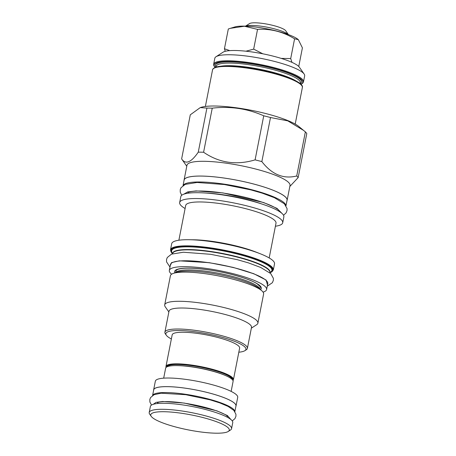 <?xml version="1.0" encoding="UTF-8"?>
<svg xmlns="http://www.w3.org/2000/svg" width="456" height="456" viewBox="0 0 456 456"><rect width="100%" height="100%" fill="white"/><g stroke="black" fill="none" stroke-linecap="round" stroke-linejoin="round"><path stroke-width="0.68" d="M216.019 56.732L223.03 52.212A39.643 7.564 11.1 0 1 261.516 53.551A39.643 7.564 11.1 0 1 299.045 66.793A39.643 7.564 11.1 0 1 299.347 67.18L304.129 74.02A45.771 8.732 11.1 0 1 304.659 75.85L303.479 81.869A45.771 8.732 11.1 0 0 302.602 79.589A45.771 8.732 11.1 0 0 249.563 62.649A45.771 8.732 11.1 0 0 213.653 64.25L214.833 58.231A45.771 8.732 11.1 0 1 216.019 56.732A45.771 8.732 11.1 0 1 260.45 58.282A45.771 8.732 11.1 0 1 303.781 73.57A45.771 8.732 11.1 0 1 304.129 74.02M186.772 166.258L181.784 159.121A59.924 11.434 11.1 0 1 181.63 158.899L190.283 114.815L200.258 107.599L201.29 107.285A52.691 10.055 11.1 0 1 251.262 110.289A52.691 10.055 11.1 0 1 298.669 126.386L305.366 131.887A59.924 11.434 11.1 0 1 306.187 132.73A59.924 11.434 -168.9 0 1 306.797 133.54L298.15 177.618A59.924 11.434 -168.9 0 0 297.54 176.808A59.924 11.434 11.1 0 0 296.719 175.97L305.366 131.887M184.036 180.53A52.508 10.021 11.1 0 1 184.07 180.046L186.96 165.289A52.508 10.021 11.1 0 1 234.259 164.434A52.508 10.021 11.1 0 1 289.007 182.89A52.508 10.021 -168.9 0 1 290.016 185.506L287.12 200.264A52.508 10.021 11.1 0 1 286.966 200.725M181.63 158.899C185.581 164.793 191.121 162.553 198.263 152.173A59.924 11.434 11.1 0 1 203.593 152.241C219.165 162.929 236.328 165.471 255.092 159.879A59.924 11.434 11.1 0 1 261.852 161.601C271.879 174.528 283.501 179.316 296.719 175.97M200.258 107.599L206.91 108.089A59.924 11.434 11.1 0 1 212.245 108.163C230.326 106.049 247.488 108.596 263.739 115.801A59.924 11.434 11.1 0 1 270.499 117.523L287.725 120.84L303.633 130.439M198.263 152.173L206.91 108.089M298.15 177.618L289.828 186.475M184.07 180.046A52.508 10.021 11.1 0 1 231.363 179.185A52.508 10.021 11.1 0 1 286.111 197.647A52.508 10.021 11.1 0 1 287.12 200.264M285.986 205.736L287.058 200.252A52.446 10.009 -168.9 0 0 225.275 178.222A52.446 10.009 -168.9 0 0 184.127 180.057L183.05 185.541M285.935 205.656A52.446 10.009 -168.9 0 0 224.118 184.127A52.446 10.009 11.1 0 0 183.13 185.489M283.854 216.908A52.508 10.021 -168.9 0 0 282.845 214.291A52.508 10.021 11.1 0 0 228.097 195.829A52.508 10.021 11.1 0 0 180.804 196.69L179.658 202.532A52.508 10.021 11.1 0 1 226.951 201.672A52.508 10.021 11.1 0 1 281.7 220.134A52.508 10.021 -168.9 0 1 282.709 222.75L283.854 216.908M179.658 202.532A52.508 10.021 11.1 0 0 180.667 205.149A52.508 10.021 -168.9 0 0 185.102 208.517M275.407 226.239A52.508 10.021 -168.9 0 0 282.709 222.75M178.877 240.232L185.7 205.456A46.016 8.778 11.1 0 1 227.145 204.704A46.016 8.778 11.1 0 1 275.122 220.886A46.016 8.778 -168.9 0 1 276.005 223.178L269.183 257.948M170.504 249.831L171.707 243.692A52.389 9.998 11.1 0 1 189.126 239.719L193.583 239.788A46.016 8.778 11.1 0 1 255.742 251.98L259.891 253.604A52.389 9.998 11.1 0 1 273.509 261.254A52.389 9.998 -168.9 0 1 274.518 263.864L273.315 270.003A52.389 9.998 -168.9 0 0 272.306 267.393A52.389 9.998 -168.9 0 0 217.689 248.976A52.389 9.998 -168.9 0 0 170.504 249.831L171.581 252.732L172.311 253.479M189.126 239.719A52.389 9.998 11.1 0 1 259.891 253.604M169.33 270.442L170.487 264.537A49.567 9.456 11.1 0 1 209.378 262.804A49.567 9.456 -168.9 0 1 267.769 283.621L266.612 289.526A49.567 9.456 -168.9 0 0 208.221 268.704A49.567 9.456 11.1 0 0 169.33 270.442A49.567 9.456 11.1 0 0 171.627 274.181M263.072 292.119A49.567 9.456 -168.9 0 0 266.612 289.526M263.608 294.006A47.487 9.063 -168.9 0 0 262.696 291.64A47.487 9.063 11.1 0 0 261.476 290.478A47.487 9.063 11.1 0 0 218.755 275.971A47.487 9.063 11.1 0 0 173.725 273.264A47.487 9.063 11.1 0 0 170.419 275.72L164.696 304.893A47.487 9.063 11.1 0 1 207.463 304.118A47.487 9.063 11.1 0 1 256.973 320.813A47.487 9.063 -168.9 0 1 257.885 323.179L263.608 294.006M168.862 311.972L165.243 306.797A47.487 9.063 11.1 0 1 164.696 304.893M251.353 328.155L256.66 324.735A47.487 9.063 -168.9 0 0 257.885 323.179M247.38 348.39L251.507 327.38A42.032 8.02 -168.9 0 0 250.697 325.288A42.032 8.02 11.1 0 0 206.87 310.513A42.032 8.02 11.1 0 0 169.016 311.197L164.89 332.207A42.032 8.02 11.1 0 1 202.749 331.523A42.032 8.02 11.1 0 1 246.576 346.298A42.032 8.02 11.1 0 1 247.38 348.39A42.032 8.02 11.1 0 1 246.297 349.769L244.895 350.67A40.806 7.786 11.1 0 1 238.824 352.214M171.365 338.979A40.806 7.786 11.1 0 1 166.645 335.656A40.806 7.786 11.1 0 1 166.337 335.257L165.38 333.895A42.032 8.02 11.1 0 1 164.89 332.207M166.337 335.257A40.806 7.786 11.1 0 1 198.73 332.327A40.806 7.786 11.1 0 1 245.163 347.301A40.806 7.786 11.1 0 1 244.895 350.67M232.948 380.498A34.371 6.561 -168.9 0 0 233.438 379.671L239.634 348.099A34.371 6.561 -168.9 0 0 199.141 333.661A34.371 6.561 -168.9 0 0 172.174 334.864L165.978 366.436A34.371 6.561 -168.9 0 0 166.126 367.388M233.438 379.671A34.371 6.561 -168.9 0 0 192.951 365.239A34.371 6.561 -168.9 0 0 165.978 366.436M231.141 391.396L233.09 381.444A34.371 6.561 -168.9 0 0 192.603 367.006A34.371 6.561 -168.9 0 0 165.631 368.209L163.681 378.161M153.626 390.262A41.969 8.008 11.1 0 1 153.649 389.823L155.342 381.205A41.969 8.008 11.1 0 1 188.271 379.74A41.969 8.008 11.1 0 1 237.713 397.364L236.02 405.982A41.969 8.008 11.1 0 1 235.877 406.399M153.649 389.823A41.969 8.008 11.1 0 1 186.578 388.352A41.969 8.008 11.1 0 1 236.02 405.982M234.851 411.637L235.963 405.971A41.906 7.997 -168.9 0 0 186.589 388.369A41.906 7.997 -168.9 0 0 153.712 389.834L152.6 395.5M234.829 411.608A41.906 7.997 -168.9 0 0 185.432 394.269A41.906 7.997 11.1 0 0 152.629 395.483M183.312 404.996A41.969 8.008 11.1 0 1 232.754 422.626L231.574 428.646A41.969 8.008 11.1 0 1 230.491 430.019L228.245 431.467A40.008 7.632 11.1 0 1 197.887 431.558A40.008 7.632 -168.9 0 1 151.221 416.356L149.688 414.168A41.969 8.008 -168.9 0 1 149.203 412.486L150.383 406.467A41.969 8.008 11.1 0 1 183.312 404.996M149.203 412.486A41.969 8.008 -168.9 0 1 182.132 411.016A41.969 8.008 11.1 0 1 231.574 428.646M228.245 431.467A40.008 7.632 11.1 0 0 182.149 413.353A40.008 7.632 -168.9 0 0 151.221 416.356M261.852 161.601L270.499 117.523M255.092 159.879L263.739 115.801M203.593 152.241L212.245 108.163M225.253 51.317L224.443 48.735L229.824 50.633M224.443 48.735L228.319 28.984L230.383 28.318L244.405 26.243L257.543 29.378L253.667 49.128L262.821 53.808M245.961 51.203L253.667 49.128M298.754 66.479L302.402 47.863L298.344 39.661L294.582 38.811C283.005 31.732 270.659 28.585 257.543 29.378M281.221 58.402L290.706 58.562L291.965 62.358M290.706 58.562L294.582 38.811M298.344 39.661L297.933 39.324A34.126 6.509 -168.9 0 0 259.264 27.525A34.126 6.509 -168.9 0 0 234.868 26.95L230.383 28.318M245.584 26.174A22.606 4.315 11.1 0 1 262.274 26.368A22.606 4.315 11.1 0 1 288.306 34.559M245.499 26.174L249.466 23.615A18.81 3.591 11.1 0 1 263.739 23.569A18.81 3.591 11.1 0 1 285.678 30.717L288.386 34.588M215.203 67.425A45.155 8.618 11.1 0 1 249.569 63.378A45.155 8.618 -168.9 0 1 300.846 84.229M216.024 67.135L216.178 66.337A42.887 8.185 11.1 0 1 249.831 64.837A42.887 8.185 -168.9 0 1 300.356 82.849L300.196 83.647A43.867 8.373 -168.9 0 0 249.82 63.669A43.867 8.373 11.1 0 0 216.024 67.117M220.351 66.302A42.887 8.185 11.1 0 1 249.318 67.437A42.887 8.185 -168.9 0 1 296.508 81.242M301.576 85.357A45.155 8.618 -168.9 0 0 248.691 67.864M301.49 85.255A45.771 8.732 11.1 0 1 302.368 87.535C304.522 81.647 276.154 71.877 248.662 67.847C231.654 65.265 218.601 65.681 215.34 67.368C213.556 68.132 212.621 68.976 212.542 69.916A45.771 8.732 11.1 0 1 248.452 68.314A45.771 8.732 11.1 0 1 301.49 85.255M206.083 193.059A45.828 8.744 11.1 0 1 261.818 203.997M270.357 272.591A52.018 9.924 -168.9 0 0 271.884 267.695A52.018 9.924 -168.9 0 0 211.607 248.434A52.018 9.924 -168.9 0 0 171.792 252.846A52.018 9.924 -168.9 0 0 172.26 253.348M172.066 252.789A51.636 9.855 11.1 0 1 211.915 248.56A51.636 9.855 11.1 0 1 271.519 267.638A51.636 9.855 11.1 0 1 270.75 272.152M172.419 253.792L171.735 251.86A51.106 9.753 11.1 0 1 214.856 249.421A51.106 9.753 11.1 0 1 270.95 267.86A51.106 9.753 11.1 0 1 271.405 271.417L270.043 272.945M172.51 253.758A49.71 9.485 11.1 0 1 216.201 252.322A49.71 9.485 11.1 0 1 269.148 269.986A49.71 9.485 11.1 0 1 269.969 272.882M172.545 253.747L172.567 253.633A49.63 9.468 11.1 0 1 217.267 252.823A49.63 9.468 11.1 0 1 269.011 270.271A49.63 9.468 11.1 0 1 269.963 272.745L269.941 272.859M174.916 272.899A44.175 8.43 11.1 0 1 209.281 269.935A44.175 8.43 -168.9 0 1 260.513 289.691M175.748 272.642A42.949 8.197 11.1 0 1 215.699 272.745A42.949 8.197 11.1 0 1 259.002 287.588A42.949 8.197 11.1 0 1 259.834 289.144M173.725 273.264L177.538 272.095A43.747 8.345 11.1 0 1 219.028 274.597A43.747 8.345 11.1 0 1 258.387 287.958L261.476 290.478M232.497 379.808A33.516 6.395 11.1 0 0 193.116 365.433A33.516 6.395 -168.9 0 0 166.799 366.92M232.189 379.466A33.145 6.327 11.1 0 0 193.122 365.872A33.145 6.327 -168.9 0 0 167.215 366.721M174.979 365.604A33.145 6.327 -168.9 0 1 192.911 366.932A33.145 6.327 11.1 0 1 225.424 375.505M267.495 285.011L266.093 280.035L253.656 273.657L233.101 267.381L209.27 262.679L179.333 260.838L171.553 262.605L170.213 265.928M282.025 213.459L277.031 208.392L263.642 202.549L222.955 192.916L196.131 190.904L187.678 191.919L183.796 194.188M230.918 419.548L227.401 415.541L216.913 410.85L184.27 403.064L162.649 401.485L156.026 402.38L153.25 404.312M215.084 67.471L213.83 65.721L213.653 64.25M300.937 84.314L302.755 83.18L303.479 81.869M205.371 106.459L212.542 69.916M295.197 124.083L302.368 87.535M270.26 272.699L273.315 270.003M259.926 289.218L260.319 286.767L257.235 283.866C249.877 278.969 228.559 272.728 209.332 269.963C193.247 267.746 182.605 267.586 177.418 269.49L176.056 270.533L175.634 272.682M157.993 402.38L157.77 403.497M227.253 415.969L227.037 417.086M267.267 286.174L272.386 282.697L273.349 280.326L273.383 278.359L270.704 273.554L260.741 267.478L248.497 262.901L237.205 259.658L210.706 254.305L183.392 252.236L171.473 254.152L167.306 257.492L166.56 259.413L166.554 261.875L169.985 267.085M188.254 260.803L209.452 262.787L220.168 264.623L235.068 267.963L252.727 273.452M283.535 215.266L286.072 212.935L287.035 210.564L287.069 208.597L284.39 203.792L274.426 197.716L262.183 193.139L250.897 189.895L224.398 184.543L197.077 182.474L185.159 184.389L180.998 187.735L180.245 189.656L180.24 192.118L181.716 195.293M188.037 192.523L188.037 192.523C187.667 192.466 191.286 190.716 202.698 191.064C208.705 191.252 215.517 191.908 223.138 193.03C239.195 195.499 253.302 198.936 265.455 203.336C276.199 207.298 279.1 210.376 278.736 210.319L278.736 210.319M232.235 420.899L234.92 418.671L235.934 416.288L235.934 414.259L233.865 410.423L228.08 406.416L219.724 402.876L210.21 399.872L185.712 394.691L161.053 393.209L154.065 394.702L150.577 397.558L149.83 399.433L149.887 402.032L151.517 405.065M157.371 402.625C157.069 402.648 159.475 401.462 167.517 401.611C172.408 401.713 178.051 402.232 184.452 403.172C197.323 405.156 208.54 407.909 218.116 411.426C226.529 414.641 228.04 416.636 227.738 416.431"/></g></svg>
